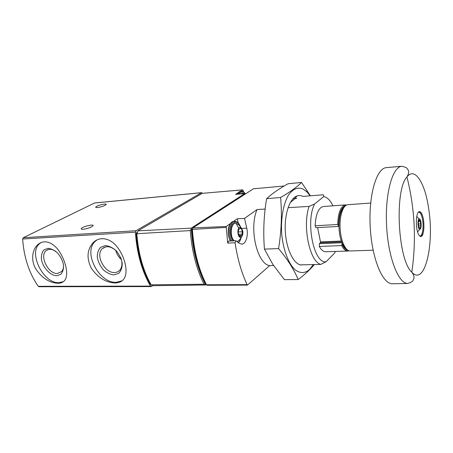 <?xml version="1.0" encoding="UTF-8"?>
<svg xmlns="http://www.w3.org/2000/svg" width="453" height="453" viewBox="0 0 453 453"><rect width="100%" height="100%" fill="white"/><g stroke="black" fill="none" stroke-linecap="round" stroke-linejoin="round"><path stroke-width="0.68" d="M115.085 282.972C119.32 282.915 122.384 281.381 124.275 278.369C128.205 272.055 125.249 258.176 118.171 248.255C111.24 238.295 100.198 235.628 93.233 242.593C86.97 249.728 86.387 258.369 91.489 268.504C98.075 277.734 105.934 282.559 115.085 282.972M202.349 193.301L201.619 192.65L94.654 202.961L23.296 237.712L22.65 239.008C23.89 257.27 29.088 273.04 38.245 286.313L38.975 286.732L151.194 286.579L152.627 285.701M201.619 192.65L136.013 230.724L135.419 232.196C136.783 253.029 141.812 271.002 150.509 286.103L151.194 286.579M57.882 283.284C60.832 283.255 63.069 282.327 64.609 280.503C68.686 275.701 66.381 263.323 60.425 253.199C54.581 243.097 45.057 238.742 38.318 244.229C32.344 248.974 30.606 259.801 35.6 268.663C41.88 277.955 49.309 282.831 57.882 283.284M83.137 229.286C87.695 228.646 90.985 227.497 92.995 225.843C94.683 223.686 82.423 226.528 81.291 228.55C80.962 229.127 81.58 229.371 83.137 229.286M97.508 207.525C101.585 206.896 104.467 205.922 106.149 204.597C107.497 202.904 96.636 205.441 95.781 207.021C95.532 207.468 96.11 207.633 97.508 207.525M97.061 239.858L94.87 241.681C83.126 252.797 99.241 283.357 116.087 282.315L122.151 280.781M113.907 274.926L118.624 273.408C121.053 270.996 122.253 267.627 122.219 263.306C121.347 258.765 119.354 254.603 116.24 250.809C112.689 247.661 109.037 245.928 105.272 245.617L100.611 247.321C98.284 249.841 97.18 253.227 97.299 257.491C98.21 261.913 100.17 265.968 103.182 269.654C106.614 272.746 110.187 274.507 113.907 274.926M41.002 242.604L39.796 243.471C27.86 252.406 43.324 283.72 58.924 282.666L63.375 281.675M56.71 275.747L60.781 274.337C62.814 272.077 63.726 268.935 63.516 264.892C62.565 260.651 60.645 256.76 57.763 253.21C54.524 250.26 51.251 248.635 47.939 248.335L43.913 249.914C41.97 252.259 41.138 255.424 41.416 259.41C42.927 267.7 50.221 275.52 56.71 275.747M115.764 250.407C116.698 253.986 118.561 257.004 121.342 259.461M117.151 251.823C111.602 246.313 106.636 245.26 102.27 248.663C95.096 254.943 104.592 273.267 114.552 272.513C117.095 272.434 119.065 271.364 120.464 269.297C122.355 266.132 122.44 262.23 120.708 257.593M55.906 251.472C52.157 248.957 48.958 248.64 46.308 250.526C39.083 255.526 48.177 274.229 57.389 273.487L61.716 271.523C63.114 269.846 63.703 267.553 63.482 264.648M240.277 191.404L242.808 189.841L243.669 191.953M196.885 260.011L196.2 257.344M151.104 284.812L152.44 285.707L205.526 284.988L205.464 284.569C197.48 269.037 192.774 250.617 191.353 229.314L191.115 229.105L190.305 230.577L136.823 233.708C138.307 253.312 143.069 270.345 151.104 284.812L204.043 284.235C196.398 269.048 191.823 251.16 190.305 230.577M238.187 192.729L235.594 194.371L244.711 193.607L191.211 228.142L191.115 229.105M191.211 228.142L138.006 230.854L202.304 193.329L242.683 189.881M242.808 189.841L202.304 193.329M138.006 230.854L136.823 233.708M205.373 284.931L204.043 284.235M137.055 232.106L136.143 233.793C137.616 253.148 142.321 269.982 150.266 284.286L151.087 284.784M240.328 193.975L242.536 192.933L243.873 193.499M337.644 224.507C338.215 212.542 340.826 205.996 345.48 204.886L323.414 206.506C318.533 207.621 315.769 214.043 315.129 225.775L337.644 224.507L338.963 226.409C338.997 217.18 340.616 210.911 343.81 207.61M345.95 248.504C344.557 247.485 343.295 245.702 342.168 243.159L341.687 245.6L319.291 246.443C321.268 249.988 323.408 251.76 325.724 251.755L347.836 251.036C345.633 251.036 343.584 249.224 341.687 245.6M226.104 227.406L192.389 229.416L192.831 227.933L226.189 226.5L227.717 243.097L228.51 241.081L235.866 240.741L239.003 243.136L241.664 244.144C245.832 244.224 248.584 235.379 246.76 228.125L244.512 218.397L237.247 218.816L233.431 221.466M235.866 240.741L235.079 242.768C237.474 258.771 241.494 272.729 247.134 284.643L247.485 285.09L269.665 265.617C257.14 263.991 248.833 228.572 257.044 209.541L244.512 218.397M192.389 229.416C193.856 250.73 198.561 269.178 206.5 284.767L207.157 285.282L218.731 285.254M192.383 229.201L191.97 229.467C193.465 250.311 198.08 268.403 205.815 283.742L205.973 283.742M192.389 229.445L191.97 229.467M192.831 227.933L253.414 188.805M335.299 251.443L334.739 252.921L326.098 261.732C314.065 264.314 305.243 222.01 314.563 204.031L323.736 196.591L323.516 194.762L302.864 196.398C300.854 195.413 298.855 195.288 296.868 196.019C289.705 198.556 284.376 213.98 285.282 231.092C286.126 248.204 292.995 263.074 300.384 264.948L304.767 264.779M323.736 196.591C327.191 197.191 330.243 200.266 332.904 205.809M296.211 196.925L294.971 197.021M341.992 242.746L319.393 243.646L319.291 246.443M319.393 243.646L320.356 242.74L320.486 241.891L317.615 227.587M315.129 225.775L315.934 227.678L338.963 226.421C339.127 232.927 340.197 238.51 342.168 243.159M326.098 261.732L320.809 264.393C309.727 261.919 302.202 226.234 309.071 206.398L314.563 204.031M257.044 209.541L265.152 209.048M288.074 207.667L309.071 206.398M320.809 264.393L300.18 264.886M273.572 265.526L269.665 265.617M247.485 285.09L219.28 285.248M284.178 185.99L253.25 188.822M226.189 226.5L230.617 223.42M238.199 222.882L237.247 218.816M420.996 222.315C421.42 226.642 420.979 228.992 419.676 229.377C417.819 229.088 417.321 219.297 419.138 218.85C419.937 218.714 420.56 219.869 420.996 222.315M418.674 226.681L418.317 222.429L418.957 219.428L419.71 220.656L420.152 220.135L420.843 225.77L420.208 228.776L419.467 227.565L419.014 228.108L418.674 226.681M392.428 283.754C382.547 284.257 371.754 258.323 370.192 226.517C368.51 194.711 376.607 167.961 386.5 167.616L401.817 166.274C392.457 166.795 384.897 193.697 386.585 225.645C388.159 257.598 398.425 283.742 407.802 283.465L392.428 283.754M373.119 250.215L350.175 250.962C345.492 251.211 340.701 240.713 340.095 228.233C339.427 215.758 343.131 204.881 347.813 204.716L370.656 203.04M298.148 279.546L284.422 279.648L272.831 264.393L264.45 249.116C263.074 232.23 263.793 215.418 266.613 198.674L269.054 196.528C274.105 192.242 280.447 187.984 288.063 183.754L301.528 182.446C297.162 186.913 290.186 191.93 280.605 197.491C282.106 214.19 281.432 231.223 278.578 248.589C287.559 259.354 294.082 269.671 298.148 279.546C303.193 275.724 307.474 271.987 310.99 268.34L314.348 264.546M310.135 195.821L307.134 192.083L302.955 188.969C297.825 186.942 293.085 188.861 288.731 194.716C283.368 203.363 280.6 218.742 281.766 234.501C283.289 250.181 288.516 263.737 295.079 269.773C300.209 273.567 305.067 273.453 309.654 269.433L313.261 264.575M310.373 195.804L301.528 182.446M296.794 198.329L294.886 198.765L290.418 202.355M280.605 197.491L266.613 198.674M278.578 248.589L264.45 249.116M242.678 230.554C243.187 233.391 242.785 235.492 241.477 236.862C237.213 240.067 236.421 224.818 240.996 227.604L242.678 230.554M240.99 228.539L242.049 230.05L242.287 234.088L241.964 235.571L241.347 235.322L240.192 236.891L238.589 234.524L238.233 232.814L238.674 228.963L239.314 229.218L240.452 227.672L240.99 228.539L239.943 228.601M238.878 240.379L237.129 241.608M234.292 240.815C229.394 237.078 230.849 222.27 235.968 223.323L237.967 224.331M150.509 286.103L38.245 286.313M135.419 232.196L22.65 239.008M201.432 192.712L94.451 203.018M136.013 230.724L23.296 237.712M191.353 229.314L192.474 228.584M205.464 284.569L206.126 284.042M150.804 284.286L150.266 284.286M136.823 233.754L136.143 233.793M239.269 194.065C241.053 191.177 243.035 191.058 245.209 193.714M238.346 194.139C239.161 192.383 240.203 191.426 241.477 191.279L240.526 191.37C239.252 191.517 238.204 192.468 237.395 194.224M338.55 225.951C338.81 214.139 341.177 207.349 345.645 205.571M347.989 250.339C345.809 250.045 343.821 247.978 342.032 244.144M349.031 250.803L347.836 251.036L348.816 250.73M227.717 243.097L235.079 242.768M247.134 284.643L206.5 284.767M241.789 228.414L246.76 228.125M422.632 220.113C423.838 227.4 422.439 236.189 420.027 236.036L421.194 236.268C423.714 234.122 424.478 228.652 423.493 219.858C422.83 215.815 421.834 213.204 420.509 212.038L418.81 212.197C420.486 212.429 421.76 215.067 422.632 220.113M423.515 219.83C424.229 225.775 423.963 230.713 422.728 234.643C420.928 238.725 418.023 235.837 416.754 228.448C416.018 222.287 416.296 217.253 417.598 213.335C419.484 209.411 422.326 212.65 423.515 219.83M428.578 208.086C434.631 243.929 424.891 286.8 411.8 272.179C397.859 260.181 394.28 190.101 406.941 176.981C414.795 166.461 424.993 182.921 428.578 208.086M341.335 241.024L320.486 241.891M341.641 241.874L320.356 242.74M418.731 219.903L419.229 219.875M418.691 221.659L420.492 221.557M418.181 224.037L420.854 223.895M418.697 225.883L420.843 225.77M419.693 227.717L420.452 227.678M418.827 227.927L419.178 227.91M241.115 237.61C240.498 239.954 239.529 241.579 238.21 242.491M232.984 240.877C230.056 235.668 229.733 230.266 232.015 224.665C235.045 220.611 237.876 221.341 240.52 226.845M231.879 240.928C227.599 234.807 229.733 221.155 234.852 221.358L236.67 221.777M230.758 240.979C226.472 234.869 228.606 221.228 233.737 221.432L236.828 221.857C237.604 222.746 237.893 221.234 240.69 227.1M237.089 241.574L237.089 241.574C239.076 240.526 240.537 238.958 241.477 236.862M236.058 223.335L238.578 227.785M238.538 231.959L242.4 231.749M238.25 234.297L242.287 234.088M239.722 236.37L240.611 236.324M238.448 229.082L238.901 229.054M95.781 207.021L95.906 207.44M81.291 228.55L81.472 229.156M94.87 241.681L93.233 242.593M39.796 243.471L38.318 244.229M105.826 246.8L102.27 248.663M48.539 249.461L46.308 250.526M205.464 284.977L206.274 284.331M244.139 193.657L242.536 192.933M245.441 193.873C242.344 190.169 242.582 191.766 241.477 191.279M237.225 194.235C239.535 190.611 239.524 191.97 240.526 191.37M346.449 205.079L345.48 204.886M256.557 188.499L253.335 188.805M419.676 229.377L417.53 232.01M419.138 218.85L416.72 216.455M407.802 283.465C413.968 281.273 412.564 280.764 413.849 278.748C414.416 277.066 413.731 274.875 411.8 272.179C416.471 240.118 414.852 208.386 406.941 176.981C408.589 174.139 409.048 171.914 408.317 170.305C406.834 168.448 408.176 167.791 401.817 166.274M418.731 220.713L419.71 220.656M418.725 227.604L419.467 227.565M307.134 192.083L306.891 190.152M311.001 267.933L310.996 268.34M293.108 198.635L295.101 198.471M294.886 198.765L296.868 196.019M240.996 227.604C239.807 225.56 238.131 224.133 235.968 223.323M238.425 242.661C239.682 241.63 240.622 239.858 241.251 237.344M230.588 240.985C228.691 238.278 227.955 234.258 228.363 228.918C229.275 223.884 231.721 222.078 231.851 222.151M239.546 235.413L241.347 235.322M238.329 229.275L239.314 229.218"/></g></svg>
